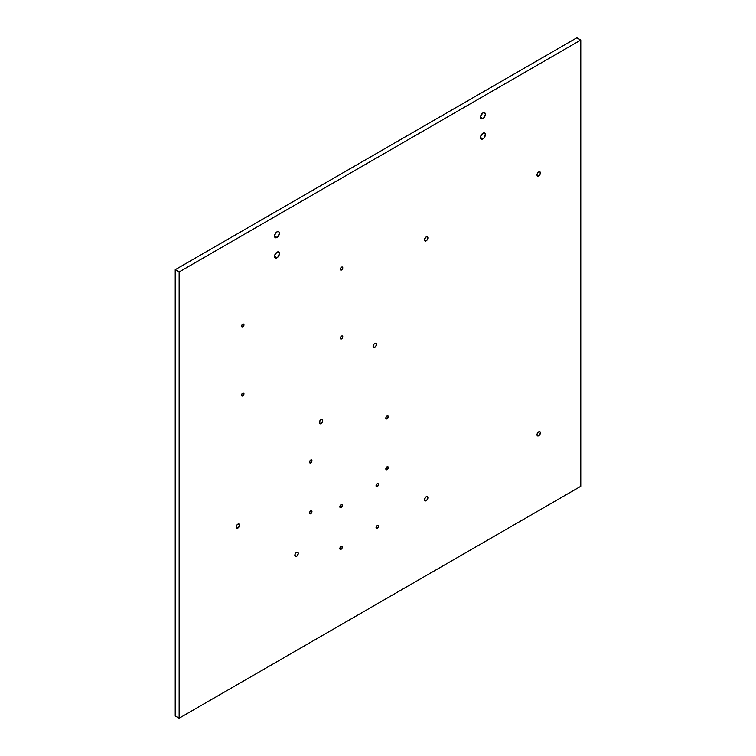 <?xml version="1.0" encoding="UTF-8"?>
<svg xmlns="http://www.w3.org/2000/svg" width="756" height="756" viewBox="0 0 756 756"><rect width="100%" height="100%" fill="white"/><g stroke="black" fill="none" stroke-linecap="round" stroke-linejoin="round"><path stroke-width="1.13" d="M296.55 556.359L294.84 555.376L295.341 556.482L297.202 555.83L298.261 553.392L297.76 552.286A2.419 1.399 -60 0 1 298.129 554.224A2.419 1.399 -60 0 1 296.55 556.359A2.419 1.399 -60 0 1 295.341 556.482A2.419 1.399 -60 0 1 294.963 554.545A2.419 1.399 -60 0 1 296.55 552.409A2.419 1.399 -60 0 1 297.76 552.286L295.889 552.938L294.963 554.545L294.84 555.376L296.55 556.359M237.847 528.113L236.127 527.13L236.637 528.236L238.499 527.584L239.557 525.155L239.057 524.04A2.419 1.399 -60 0 1 239.425 525.987A2.419 1.399 -60 0 1 237.847 528.113A2.419 1.399 -60 0 1 236.637 528.236A2.419 1.399 -60 0 1 236.259 526.299A2.419 1.399 -60 0 1 237.847 524.163A2.419 1.399 -60 0 1 239.057 524.04L237.186 524.692L236.259 526.299L236.127 527.13L237.847 528.113M321.007 423.615L319.297 422.623L319.797 423.738L321.659 423.086L322.717 420.648L322.217 419.542A2.419 1.399 -60 0 1 322.585 421.479A2.419 1.399 -60 0 1 321.007 423.615A2.419 1.399 -60 0 1 319.797 423.738A2.419 1.399 -60 0 1 319.429 421.791A2.419 1.399 -60 0 1 321.007 419.656A2.419 1.399 -60 0 1 322.217 419.542L321.007 419.656L319.429 421.791L319.297 422.623L321.007 423.615M374.825 347.354L373.105 346.371L373.606 347.476L375.477 346.824L376.535 344.386L376.034 343.281A2.419 1.399 -60 0 1 376.403 345.218A2.419 1.399 -60 0 1 374.825 347.354A2.419 1.399 -60 0 1 373.606 347.476A2.419 1.399 -60 0 1 373.237 345.539A2.419 1.399 -60 0 1 374.825 343.404A2.419 1.399 -60 0 1 376.034 343.281L374.163 343.933L373.237 345.539L373.105 346.371L374.825 347.354M242.733 327.017L241.514 326.308L241.873 327.102L243.205 326.639L243.961 324.9L243.602 324.107A1.729 1.002 -60 0 1 243.867 325.496A1.729 1.002 -60 0 1 242.733 327.017A1.729 1.002 -60 0 1 241.873 327.102A1.729 1.002 -60 0 1 241.608 325.713A1.729 1.002 -60 0 1 242.733 324.192A1.729 1.002 -60 0 1 243.602 324.107L242.733 324.192L241.608 325.713L242.733 327.017M341.551 338.877L340.332 338.178L341.088 339.047L342.024 338.499L342.78 336.76L342.421 335.976A1.729 1.002 -60 0 1 342.685 337.356A1.729 1.002 -60 0 1 341.551 338.877A1.729 1.002 -60 0 1 340.691 338.971A1.729 1.002 -60 0 1 340.427 337.582A1.729 1.002 -60 0 1 341.551 336.061A1.729 1.002 -60 0 1 342.421 335.976L341.551 336.061L340.427 337.582L341.551 338.877M276.98 237.488L274.532 236.07L275.25 237.658L277.915 236.732L279.427 233.245L278.709 231.667A3.459 1.994 -60 0 1 279.238 234.436A3.459 1.994 -60 0 1 276.98 237.488A3.459 1.994 -60 0 1 275.25 237.658A3.459 1.994 -60 0 1 274.721 234.88A3.459 1.994 -60 0 1 276.98 231.837A3.459 1.994 -60 0 1 278.709 231.667L276.98 231.837L274.721 234.88L274.532 236.07L276.98 237.488M276.98 257.824L274.532 256.407L275.25 257.994L277.915 257.068L279.427 253.581L278.709 252.003A3.459 1.994 -60 0 1 279.238 254.772A3.459 1.994 -60 0 1 276.98 257.824A3.459 1.994 -60 0 1 275.25 257.994A3.459 1.994 -60 0 1 274.721 255.216A3.459 1.994 -60 0 1 276.98 252.173A3.459 1.994 -60 0 1 278.709 252.003L276.98 252.173L274.721 255.216L274.532 256.407L276.98 257.824M482.933 118.579L480.485 117.161L481.203 118.749L483.868 117.823L485.38 114.345L484.662 112.757A3.459 1.994 -60 0 1 485.191 115.526A3.459 1.994 -60 0 1 482.933 118.579A3.459 1.994 -60 0 1 481.203 118.749A3.459 1.994 -60 0 1 480.674 115.98A3.459 1.994 -60 0 1 482.933 112.927A3.459 1.994 -60 0 1 484.662 112.757L482.933 112.927L480.674 115.98L480.485 117.161L482.933 118.579M482.933 138.915L480.485 137.498L481.203 139.085L483.868 138.159L485.38 134.681L484.662 133.094A3.459 1.994 -60 0 1 485.191 135.863A3.459 1.994 -60 0 1 482.933 138.915A3.459 1.994 -60 0 1 481.203 139.085A3.459 1.994 -60 0 1 480.674 136.316A3.459 1.994 -60 0 1 482.933 133.264A3.459 1.994 -60 0 1 484.662 133.094L482.933 133.264L480.674 136.316L480.485 137.498L482.933 138.915M341.551 269.968L340.332 269.259L340.691 270.053L342.024 269.59L342.78 267.851L342.421 267.057A1.729 1.002 -60 0 1 342.685 268.437A1.729 1.002 -60 0 1 341.551 269.968A1.729 1.002 -60 0 1 340.691 270.053A1.729 1.002 -60 0 1 340.427 268.663A1.729 1.002 -60 0 1 341.551 267.142A1.729 1.002 -60 0 1 342.421 267.057L341.551 267.142L340.427 268.663L341.551 269.968M242.733 395.936L241.514 395.227L241.873 396.021L243.205 395.558L243.961 393.819L243.602 393.025A1.729 1.002 -60 0 1 243.867 394.405A1.729 1.002 -60 0 1 242.733 395.936A1.729 1.002 -60 0 1 241.873 396.021A1.729 1.002 -60 0 1 241.608 394.632A1.729 1.002 -60 0 1 242.733 393.111A1.729 1.002 -60 0 1 243.602 393.025L242.733 393.111L241.608 394.632L242.733 395.936M341.069 549.3L339.841 548.591L340.2 549.385L341.532 548.922L342.288 547.183L341.929 546.39A1.729 1.002 -60 0 1 342.194 547.779A1.729 1.002 -60 0 1 341.069 549.3A1.729 1.002 -60 0 1 340.2 549.385A1.729 1.002 -60 0 1 339.935 547.996A1.729 1.002 -60 0 1 341.069 546.475A1.729 1.002 -60 0 1 341.929 546.39L340.597 546.853L339.935 547.996L341.069 549.3M377.263 528.397L376.044 527.697L376.8 528.567L377.735 528.019L378.491 526.28L378.132 525.486A1.729 1.002 -60 0 1 378.397 526.875A1.729 1.002 -60 0 1 377.263 528.397A1.729 1.002 -60 0 1 376.403 528.482A1.729 1.002 -60 0 1 376.138 527.102A1.729 1.002 -60 0 1 377.263 525.581A1.729 1.002 -60 0 1 378.132 525.486L376.8 525.949L376.138 527.102L377.263 528.397M538.707 175.912L536.987 174.929L537.488 176.035L539.359 175.383L540.417 172.944L539.916 171.839A2.419 1.399 -60 0 1 540.285 173.776A2.419 1.399 -60 0 1 538.707 175.912A2.419 1.399 -60 0 1 537.488 176.035A2.419 1.399 -60 0 1 537.119 174.097A2.419 1.399 -60 0 1 538.707 171.962A2.419 1.399 -60 0 1 539.916 171.839L538.045 172.491L537.119 174.097L536.987 174.929L538.707 175.912M426.186 240.871L424.475 239.888L424.976 240.994L426.838 240.342L427.896 237.913L427.395 236.798A2.419 1.399 -60 0 1 427.764 238.745A2.419 1.399 -60 0 1 426.186 240.871A2.419 1.399 -60 0 1 424.976 240.994A2.419 1.399 -60 0 1 424.607 239.057A2.419 1.399 -60 0 1 426.186 236.921A2.419 1.399 -60 0 1 427.395 236.798L426.186 236.921L424.607 239.057L424.475 239.888L426.186 240.871M426.186 500.718L424.475 499.735L425.534 500.954L426.838 500.188L427.896 497.76L427.395 496.645A2.419 1.399 -60 0 1 427.764 498.591A2.419 1.399 -60 0 1 426.186 500.718A2.419 1.399 -60 0 1 424.976 500.841A2.419 1.399 -60 0 1 424.607 498.903A2.419 1.399 -60 0 1 426.186 496.768A2.419 1.399 -60 0 1 427.395 496.645L426.186 496.768L424.607 498.903L424.475 499.735L426.186 500.718M310.735 462.87L309.516 462.171L310.262 463.041L311.207 462.492L311.869 461.349L311.595 459.96A1.729 1.002 -60 0 1 311.869 461.349A1.729 1.002 -60 0 1 310.735 462.87A1.729 1.002 -60 0 1 309.865 462.955A1.729 1.002 -60 0 1 309.601 461.576A1.729 1.002 -60 0 1 310.735 460.045A1.729 1.002 -60 0 1 311.595 459.96L310.262 460.423L309.601 461.576L310.735 462.87M387.053 418.815L385.825 418.106L386.184 418.9L387.516 418.437L388.272 416.698L387.913 415.904A1.729 1.002 -60 0 1 388.178 417.293A1.729 1.002 -60 0 1 387.053 418.815A1.729 1.002 -60 0 1 386.184 418.9A1.729 1.002 -60 0 1 385.919 417.51A1.729 1.002 -60 0 1 387.053 415.989A1.729 1.002 -60 0 1 387.913 415.904L386.581 416.367L385.919 417.51L387.053 418.815M387.053 469.656L385.825 468.947L386.184 469.741L387.516 469.278L388.272 467.539L387.913 466.745A1.729 1.002 -60 0 1 388.178 468.125A1.729 1.002 -60 0 1 387.053 469.656A1.729 1.002 -60 0 1 386.184 469.741A1.729 1.002 -60 0 1 385.919 468.351A1.729 1.002 -60 0 1 387.053 466.83A1.729 1.002 -60 0 1 387.913 466.745L386.581 467.208L385.919 468.351L387.053 469.656M310.735 513.711L309.516 513.003L309.865 513.797L311.207 513.333L311.869 512.19L311.595 510.801A1.729 1.002 -60 0 1 311.869 512.19A1.729 1.002 -60 0 1 310.735 513.711A1.729 1.002 -60 0 1 309.865 513.797A1.729 1.002 -60 0 1 309.601 512.417A1.729 1.002 -60 0 1 310.735 510.886A1.729 1.002 -60 0 1 311.595 510.801L310.262 511.264L309.601 512.417L310.735 513.711M341.069 507.503L339.841 506.794L340.2 507.588L341.532 507.125L342.288 505.377L341.929 504.592A1.729 1.002 -60 0 1 342.194 505.972A1.729 1.002 -60 0 1 341.069 507.503A1.729 1.002 -60 0 1 340.2 507.588A1.729 1.002 -60 0 1 339.935 506.199A1.729 1.002 -60 0 1 341.069 504.677A1.729 1.002 -60 0 1 341.929 504.592L340.597 505.055L339.935 506.199L341.069 507.503M377.263 486.599L376.044 485.891L376.403 486.684L377.735 486.221L378.491 484.483L378.132 483.689A1.729 1.002 -60 0 1 378.397 485.078A1.729 1.002 -60 0 1 377.263 486.599A1.729 1.002 -60 0 1 376.403 486.684A1.729 1.002 -60 0 1 376.138 485.295A1.729 1.002 -60 0 1 377.263 483.774A1.729 1.002 -60 0 1 378.132 483.689L377.263 483.774L376.138 485.295L377.263 486.599M538.707 435.758L536.987 434.776L537.488 435.881L539.359 435.229L540.417 432.791L539.916 431.685A2.419 1.399 -60 0 1 540.285 433.623A2.419 1.399 -60 0 1 538.707 435.758A2.419 1.399 -60 0 1 537.488 435.881A2.419 1.399 -60 0 1 537.119 433.944A2.419 1.399 -60 0 1 538.707 431.808A2.419 1.399 -60 0 1 539.916 431.685L538.045 432.337L537.119 433.944L536.987 434.776L538.707 435.758M580.778 486.316L580.778 40.059L576.856 37.8L580.778 40.059L179.144 271.943L175.222 269.684L576.856 37.8L175.222 269.684L179.144 271.943L179.144 718.2L175.222 715.941L175.222 269.684L175.222 715.941L179.144 718.2L580.778 486.316L179.144 718.2L179.144 271.943L580.778 40.059L580.778 486.316"/></g></svg>
